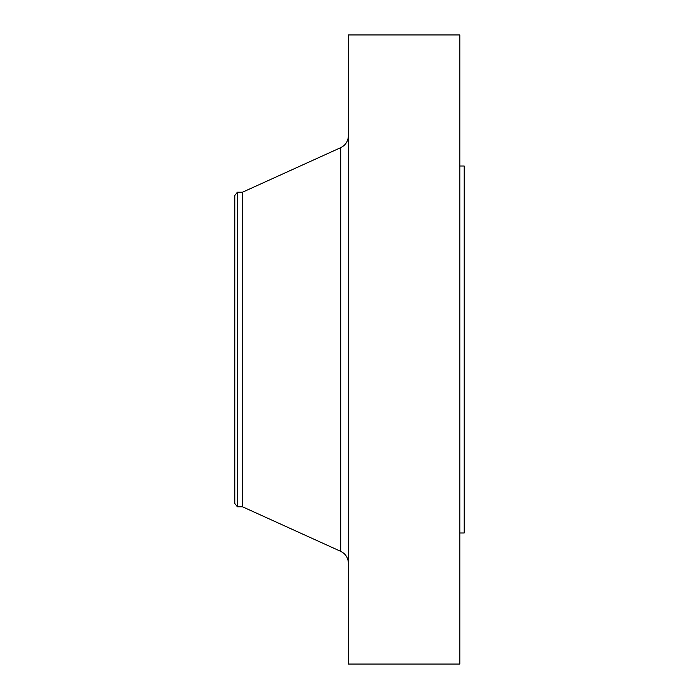 <?xml version="1.0" encoding="UTF-8"?>
<svg xmlns="http://www.w3.org/2000/svg" width="699" height="699" viewBox="0 0 699 699"><rect width="100%" height="100%" fill="white"/><g stroke="black" fill="none" stroke-linecap="round" stroke-linejoin="round"><path stroke-width="1.05" d="M237.337 506.775L237.337 192.225L234.82 195.502L234.82 503.498L237.337 506.775L242.466 506.775L340.719 551.345L340.719 147.655C345.612 145.182 348.172 141.207 348.408 135.72M237.337 192.225L242.466 192.225L242.466 506.775M348.408 349.5L348.408 664.05L459.811 664.05L459.811 34.95L348.408 34.95L348.408 349.5M459.811 166.013L464.18 166.013L464.18 532.988L459.811 532.988M242.466 192.225L340.719 147.655M340.719 551.345C345.612 553.818 348.172 557.793 348.408 563.28"/></g></svg>
